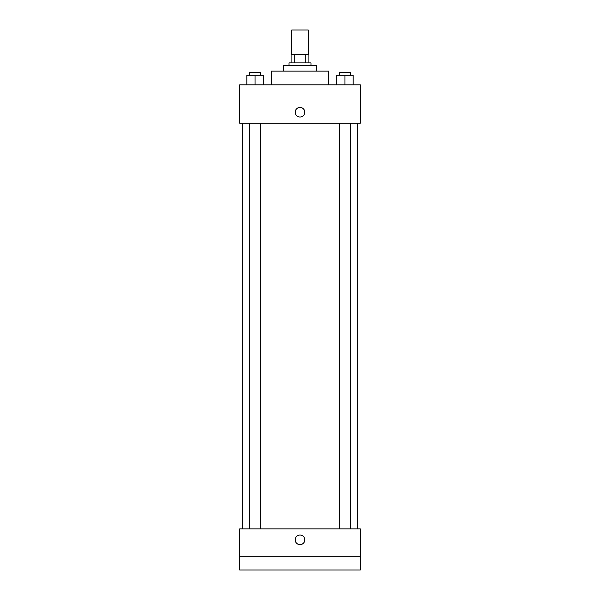 <?xml version="1.0" encoding="UTF-8"?>
<svg xmlns="http://www.w3.org/2000/svg" width="600" height="600" viewBox="0 0 600 600"><rect width="100%" height="100%" fill="white"/><g stroke="black" fill="none" stroke-linecap="round" stroke-linejoin="round"><path stroke-width="0.9" d="M308.22 54.668L308.22 30L291.78 30L291.78 54.668M294.233 62.895L294.233 54.668L291.09 54.668L291.09 62.895L291.09 54.668M294.233 54.668L308.91 54.668L308.91 62.895M305.767 62.895L305.767 54.668M289.035 65.633L289.035 62.895L310.965 62.895L310.965 65.633M283.553 71.115L283.553 65.633L316.447 65.633L316.447 71.115M271.215 84.825L271.215 71.115L328.785 71.115L328.785 84.825M239.692 84.825L360.308 84.825L360.308 123.195L239.692 123.195L239.692 84.825M300 117.03A4.8 4.8 0 0 1 295.845 109.837A4.8 4.8 0 0 1 304.155 109.837A4.8 4.8 0 0 1 300 117.03M239.692 528.885L360.308 528.885L360.308 570L239.692 570L239.692 528.885M300 544.643A4.8 4.8 0 0 1 295.845 537.45A4.8 4.8 0 0 1 304.155 537.45A4.8 4.8 0 0 1 300 544.643M239.692 556.298L360.308 556.298M336.728 84.825L336.728 75.225L353.175 75.225L353.175 84.825L353.175 75.225M344.955 84.825L344.955 75.225M350.438 75.225L350.438 72.488L339.472 72.488L339.472 75.225M246.825 84.825L246.825 75.225L263.272 75.225L263.272 84.825L263.272 75.225M255.045 84.825L255.045 75.225M260.528 75.225L260.528 72.488L249.562 72.488L249.562 75.225M357.562 528.885L357.562 123.195M242.438 528.885L242.438 123.195M339.472 123.195L339.472 528.885M350.438 123.195L350.438 528.885M260.528 528.885L260.528 123.195M249.562 528.885L249.562 123.195"/></g></svg>

